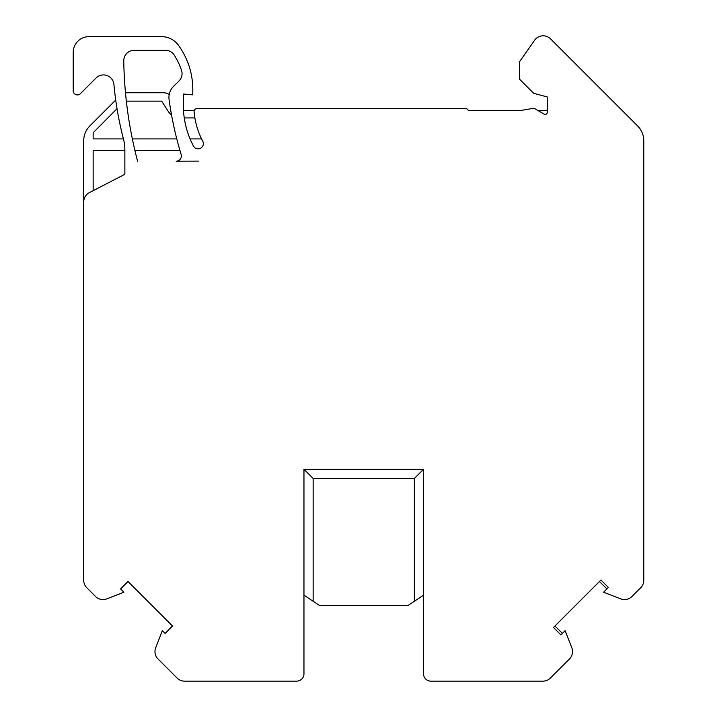 <?xml version="1.0" encoding="UTF-8"?>
<svg xmlns="http://www.w3.org/2000/svg" width="717" height="717" viewBox="0 0 717 717"><rect width="100%" height="100%" fill="white"/><g stroke="black" fill="none" stroke-linecap="round" stroke-linejoin="round"><path stroke-width="1.08" d="M423.532 595.146L407.794 605.632L319.692 605.632L313.141 601.267L313.141 478.463L414.354 478.463L423.532 469.285L303.963 469.285L303.963 673.81A7.34 7.34 0 0 1 296.623 681.15L184.547 681.15A10.486 10.486 0 0 1 177.126 678.076L158.045 658.995A10.486 10.486 0 0 1 155.688 647.774L162.347 630.664L165.098 633.425L172.519 626.004L128.02 581.505L120.599 588.926L128.02 581.505M313.141 478.463L303.963 469.285M414.354 601.267L414.354 478.463M313.141 601.267L303.963 595.146M198.636 161.101L176.149 161.191A5.243 5.243 0 0 0 181.141 154.406A348.641 348.641 0 0 1 169.087 99.564A15.729 15.729 0 0 1 173.729 86.13L178.865 81.164A10.486 10.486 0 0 0 181.5 70.257A70.678 70.678 0 0 0 174.276 55.155A10.486 10.486 0 0 0 165.421 50.28L134.24 50.28A10.486 10.486 0 0 0 123.754 60.936A420.485 420.485 0 0 0 137.619 161.334M179.958 150.436L134.895 150.436M124.857 150.436L93.147 150.436L93.147 190.668M115.724 100.066L89.849 125.941A20.972 20.972 0 0 0 83.71 140.774L83.71 201.925A10.486 10.486 0 0 1 89.383 192.613L124.857 174.294L124.857 149.853A42.975 42.975 0 0 0 123.467 138.99A42.975 42.975 0 0 1 124.857 149.853M554.967 626.004L562.388 633.425M606.887 588.926L599.466 581.505M538.082 110.588L544.786 110.588A5.243 5.243 0 0 0 547.286 109.952M423.532 469.285L423.532 673.81A7.34 7.34 0 0 0 430.872 681.15L542.948 681.15A10.486 10.486 0 0 0 550.36 678.076L569.45 658.995A10.486 10.486 0 0 0 571.808 647.774L565.139 630.664L560.9 634.904L553.488 627.492L600.954 580.026L608.366 587.438L603.597 592.206L620.707 598.865A10.486 10.486 0 0 0 631.928 596.508L640.711 587.725A10.486 10.486 0 0 0 643.785 580.313L643.785 140.774A20.972 20.972 0 0 0 637.637 125.941L550.584 38.879A10.486 10.486 0 0 0 534.568 40.286L519.493 61.814L519.493 79.121L533.681 93.3L547.286 96.947L547.286 112.318A2.097 2.097 0 0 1 544.131 114.128L534.004 108.204L520.166 110.588L468.631 110.588L466.534 108.482L197.247 108.482A3.146 3.146 0 0 0 194.119 111.906A76.567 76.567 0 0 0 202.732 141.168A5.243 5.243 0 0 1 200.554 148.258A5.243 5.243 0 0 1 193.465 146.08A87.053 87.053 0 0 1 183.346 105.336L183.346 94.026L192.783 94.85L192.783 92.26C193.24 75.428 188.696 60.094 179.133 46.238A20.972 20.972 0 0 0 161.513 36.639L88.953 36.639A15.729 15.729 0 0 0 73.215 52.377L73.215 90.727A4.194 4.194 0 0 0 80.376 93.694L96.069 78.001A10.486 10.486 0 0 1 113.931 84.472A336.676 336.676 0 0 0 123.467 138.99M183.507 110.588L194.28 110.588M171.542 114.953A14.537 14.537 0 0 1 168.092 111.198L161.684 101.142L126.344 101.142A420.485 420.485 0 0 1 125.493 92.923A10.486 10.486 0 0 1 127.384 92.753L163.324 92.753A10.486 10.486 0 0 1 169.212 94.563M117.032 108.697L93.147 132.77L93.147 138.901L123.414 138.901M194.872 117.929L184.26 117.929M132.349 138.901L176.785 138.901M190.077 138.901L201.585 138.901M93.147 138.901L123.441 138.901M83.71 201.925L83.71 580.313A10.486 10.486 0 0 0 86.775 587.725L95.558 596.508A10.486 10.486 0 0 0 106.779 598.865L123.889 592.206L120.599 588.926M172.519 626.004L165.098 633.425"/></g></svg>
